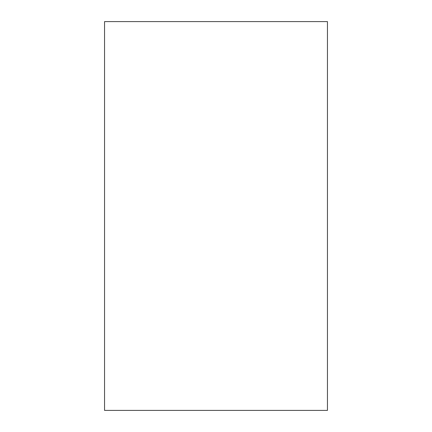 <?xml version="1.0" encoding="UTF-8"?>
<svg xmlns="http://www.w3.org/2000/svg" width="432" height="432" viewBox="0 0 432 432"><rect width="100%" height="100%" fill="white"/><g stroke="black" fill="none" stroke-linecap="round" stroke-linejoin="round"><path stroke-width="0.65" d="M327.445 216L327.445 410.4L104.555 410.4L104.555 21.6L327.445 21.6L327.445 216"/></g></svg>
